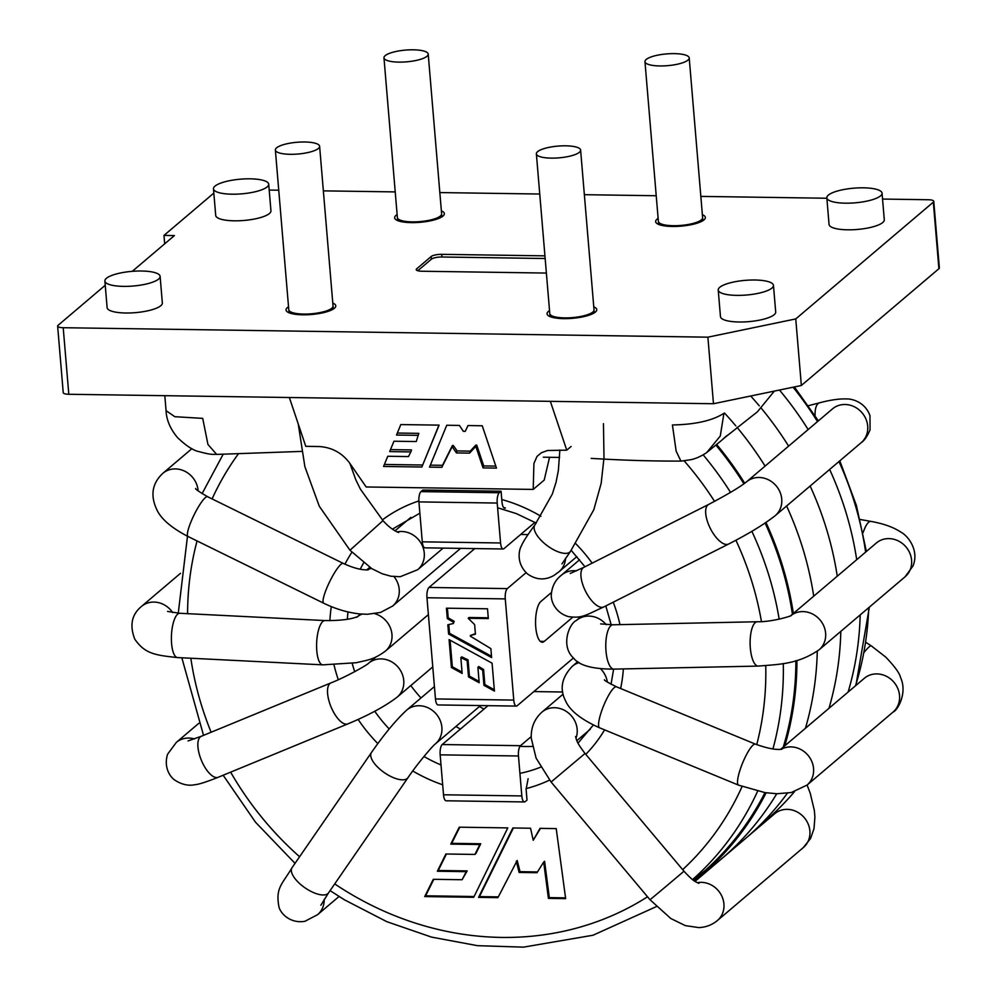 <?xml version="1.0" encoding="UTF-8"?>
<svg xmlns="http://www.w3.org/2000/svg" width="997" height="997" viewBox="0 0 997 997"><rect width="100%" height="100%" fill="white"/><g stroke="black" fill="none" stroke-linecap="round" stroke-linejoin="round"><path stroke-width="1.5" d="M424.71 896.577L473.712 897.288L507.809 827.896L459.256 827.186L450.781 844.11L479.831 844.534L480.741 843.774L475.818 853.669L474.921 854.429L445.883 854.005L437.371 871.241L438.269 870.481L467.182 870.904L462.11 879.728L433.296 879.317L424.71 896.577L425.619 895.804L474.086 896.515M450.781 844.11L451.691 843.337L480.741 843.774M479.831 844.534L474.921 854.429M446.407 854.018L438.269 870.481M437.371 871.241L466.284 871.665L467.182 870.904M466.284 871.665L462.11 879.728M433.807 879.317L425.619 895.804M459.767 827.198L451.691 843.337M513.393 827.984L479.457 896.59L498.301 896.876M516.296 861.258L519.125 872.45L537.009 872.711L543.677 862.056L548.412 898.384L565.66 898.646L556.214 828.607L540.013 828.37L533.233 840.284L530.541 828.233L512.869 827.971L478.548 897.362L497.914 897.649L517.194 860.486L520.035 871.677L537.495 871.939M543.677 862.056L544.586 861.283L549.322 897.624L565.561 897.861M540.474 828.382L533.233 840.284M478.548 897.362L479.457 896.59M519.125 872.45L520.035 871.677M548.412 898.384L549.322 897.624M532.286 746.404A139.954 126.469 49.7 0 1 519.973 746.317M460.44 729.069A139.954 126.469 49.7 0 1 455.903 726.477M420.983 697.962A139.954 126.469 49.7 0 1 410.801 685.562M479.432 706.512A139.954 126.469 -130.3 0 0 483.969 709.091A139.954 126.469 49.7 0 1 479.432 706.512M468.515 676.888L479.183 682.721L477.887 667.292L482.685 670.258L483.956 685.338L494.425 691.071L492.082 663.167L449.074 639.625L451.417 667.529L462.159 673.411L460.838 657.646L467.144 660.65L468.515 676.888L469.413 676.116L479.071 681.4M467.144 660.65L468.054 659.877L469.413 676.116M477.887 667.292L478.784 666.532L483.595 669.486L484.866 684.578L494.313 689.75M482.685 670.258L483.595 669.486M483.956 685.338L484.866 684.578M451.417 667.529L452.326 666.756L462.047 672.09M450.096 640.174L452.326 666.756M460.838 657.646L461.748 656.873L468.054 659.877M468.166 618.277L488.331 618.576L487.508 608.793L446.432 608.195L447.304 618.589L453.286 622.078L453.398 623.474L447.827 624.82L448.6 634.042L491.608 657.584L490.86 648.611L470.397 636.198L470.335 635.5L475.432 634.167L474.634 624.596L468.166 618.277L469.076 617.504L488.268 617.791M447.404 608.207L448.214 617.828L454.183 621.305L453.398 623.474M448.787 624.596L449.51 633.282L491.496 656.263M470.335 635.5L475.395 633.643M447.304 618.589L448.214 617.828M453.286 622.078L454.183 621.305M448.6 634.042L449.51 633.282M531.227 736.596L520.509 745.694A8.312 2.792 90.8 0 0 518.465 755.988L521.817 795.93A8.312 2.792 90.8 0 0 524.41 801.937A8.312 2.792 90.8 0 0 525.195 801.613L527.014 800.08L526.104 789.3L528.123 778.694M524.41 801.937L446.108 800.79A8.312 2.792 -89.2 0 1 443.515 794.783L440.163 754.841A8.312 2.792 -89.2 0 1 442.207 744.547L488.007 705.664M503.173 548.998L424.872 547.839A8.312 2.792 -89.2 0 1 422.279 541.832L500.569 542.979A8.312 2.792 90.8 0 0 503.173 548.998A8.312 2.792 90.8 0 0 503.959 548.662L534.953 522.366M513.767 700.081A8.312 2.792 90.8 0 0 516.359 706.088L438.057 704.941A8.312 2.792 -89.2 0 1 435.465 698.934L513.767 700.081L505.267 598.898A8.312 2.792 90.8 0 1 507.311 588.604L526.067 572.689M505.267 598.898L426.965 597.751A8.312 2.792 -89.2 0 1 429.009 587.457L474.809 548.574M516.359 706.088A8.312 2.792 90.8 0 0 517.156 705.764L573.462 657.958M497.216 503.049L418.927 501.902A8.312 2.792 -89.2 0 1 420.971 491.608L422.778 490.063L501.08 491.222L499.26 492.755A8.312 2.792 90.8 0 0 497.216 503.049L500.569 542.979M418.927 501.902L422.279 541.832M426.965 597.751L435.465 698.934M501.08 491.222L501.977 501.99C502.563 506.763 503.709 508.769 505.392 507.996L504.37 508.221M572.652 617.28L544.225 641.42A20.787 6.991 90.8 0 1 542.243 642.23A20.787 6.991 90.8 0 1 535.588 624.309A20.787 6.991 90.8 0 1 540.873 601.478L551.453 592.492M693.488 880.301A320.934 290.002 -130.3 0 0 695.968 878.307A320.934 290.002 -130.3 0 0 764.986 792.615M783.268 747.102A320.934 290.002 -130.3 0 0 795.88 660.737M792.428 614.264A320.934 290.002 -130.3 0 0 765.11 523.064M743.924 483.832A320.934 290.002 -130.3 0 0 716.07 445.31M694.423 880.962A322.043 291.012 -130.3 0 0 696.666 879.167A322.043 291.012 -130.3 0 0 766.12 792.789M784.776 745.818A322.043 291.012 -130.3 0 0 796.927 660.438M793.35 613.479A322.043 291.012 -130.3 0 0 765.97 522.49M744.734 483.246A322.043 291.012 -130.3 0 0 716.818 444.662M696.666 879.167L716.93 862.692A322.604 291.51 -130.3 0 0 721.23 859.115L744.759 839.15A322.604 291.51 -130.3 0 0 748.984 835.486L768.525 818.163A322.043 291.012 -130.3 0 0 794.435 791.718M848.123 692.043A322.043 291.012 -130.3 0 0 860.187 614.912M856.697 559.703A322.043 291.012 -130.3 0 0 829.654 469.462M808.143 429.557A322.043 291.012 -130.3 0 0 779.467 390.026M544.935 255.855L441.708 254.335L441.933 257.002A8.312 2.206 -4.8 0 0 431.389 259.183L417.78 270.748M545.16 258.51L441.933 257.002M546.381 273.066L421.806 271.234A8.312 2.206 175.2 0 1 416.235 269.626A8.312 2.206 175.2 0 1 416.696 268.816L431.165 256.528A8.312 2.206 175.2 0 1 441.708 254.335M267.196 186.888A27.717 7.365 -4.8 0 0 268.704 184.183A27.717 7.365 -4.8 0 0 240.476 179.173A27.717 7.365 -4.8 0 0 213.47 188.819A27.717 7.365 -4.8 0 0 236.812 194.141A27.717 7.365 -4.8 0 0 267.196 186.888M213.47 188.819L215.713 215.452A27.717 7.365 -4.8 0 0 239.043 220.761A27.717 7.365 -4.8 0 0 269.427 213.52A27.717 7.365 -4.8 0 0 270.947 210.816L268.704 184.183M158.598 279.073A27.717 7.365 -4.8 0 0 160.118 276.381A27.717 7.365 -4.8 0 0 131.878 271.358A27.717 7.365 -4.8 0 0 104.884 281.017A27.717 7.365 -4.8 0 0 128.214 286.326A27.717 7.365 -4.8 0 0 158.598 279.073M104.884 281.017L107.115 307.637A27.717 7.365 -4.8 0 0 130.445 312.946A27.717 7.365 -4.8 0 0 160.829 305.705A27.717 7.365 -4.8 0 0 162.349 303.001L160.118 276.381M880.538 195.886A27.717 7.365 -4.8 0 0 882.058 193.181A27.717 7.365 -4.8 0 0 853.831 188.171A27.717 7.365 -4.8 0 0 826.825 197.817A27.717 7.365 -4.8 0 0 850.154 203.126A27.717 7.365 -4.8 0 0 880.538 195.886M826.825 197.817L829.055 224.45A27.717 7.365 -4.8 0 0 852.398 229.759A27.717 7.365 -4.8 0 0 882.781 222.505A27.717 7.365 -4.8 0 0 884.289 219.814L882.058 193.181M719.747 287.31A27.717 7.365 -4.8 0 0 718.226 290.015A27.717 7.365 -4.8 0 0 746.466 295.025A27.717 7.365 -4.8 0 0 773.46 285.366A27.717 7.365 -4.8 0 0 750.13 280.057A27.717 7.365 -4.8 0 0 719.747 287.31M718.226 290.015L720.47 316.635A27.717 7.365 -4.8 0 0 743.799 321.944A27.717 7.365 -4.8 0 0 774.183 314.703A27.717 7.365 -4.8 0 0 775.703 311.999L773.46 285.366M702.374 214.679A24.937 6.618 175.2 0 1 705.353 217.458A24.937 6.618 175.2 0 1 703.994 219.888A24.937 6.618 175.2 0 1 672.352 226.456A24.937 6.618 175.2 0 1 655.652 221.633A24.937 6.618 175.2 0 1 658.132 218.393M332.774 303.038A24.937 6.618 175.2 0 1 335.765 305.817A24.937 6.618 175.2 0 1 334.394 308.247A24.937 6.618 175.2 0 1 302.764 314.815A24.937 6.618 175.2 0 1 286.052 309.992A24.937 6.618 175.2 0 1 288.532 306.752M593.776 306.864A24.937 6.618 175.2 0 1 596.767 309.643A24.937 6.618 175.2 0 1 595.396 312.073A24.937 6.618 175.2 0 1 563.766 318.641A24.937 6.618 175.2 0 1 547.054 313.818A24.937 6.618 175.2 0 1 549.534 310.578M416.248 441.546L418.815 433.359L416.248 441.546L393.952 441.222L389.677 451.604L410.851 451.915L411.524 449.921L390.5 449.61M410.851 451.915L408.471 456.564L387.758 456.265L383.571 466.459L421.856 467.02L438.954 425.133M384.381 464.452L422.529 465.013M421.856 467.02L439.104 425.133L400.806 424.572L396.507 435.041L418.142 435.353M397.329 433.047L418.815 433.359M430.33 465.138L442.518 465.312L452.401 445.509L453.361 445.522L457.112 450.931L470.248 451.13L475.781 445.111L476.74 445.123L483.732 465.911L495.796 466.098M476.068 447.13L483.059 467.917L496.481 468.104L482.236 425.769L467.967 425.557L465.263 431.352L463.343 431.327L459.418 425.432L446.756 425.245L429.52 467.132L441.845 467.306L451.728 447.503L452.688 447.516L456.439 452.925L469.575 453.124L475.108 447.117L476.068 447.13L476.74 445.123M475.108 447.117L475.781 445.111M483.059 467.917L483.732 465.911M441.845 467.306L442.518 465.312M451.728 447.503L452.401 445.509M452.688 447.516L453.361 445.522M456.439 452.925L457.112 450.931M469.575 453.124L470.248 451.13M571.107 446.482L566.757 450.158L550.344 401.342L68.805 394.276A8.312 2.206 175.2 0 1 63.235 392.668L57.639 326.106A8.312 2.206 -4.8 0 0 63.21 327.714L707.882 337.173L795.756 318.928L933.317 202.154A8.312 2.206 -4.8 0 0 933.765 201.344A8.312 2.206 -4.8 0 0 928.195 199.736L882.557 199.064M566.757 450.158L547.49 450.507L541.371 452.775L537.009 456.402L533.918 463.505L533.208 489.415L366.173 486.972L349.311 462.608C341.697 452.675 331.627 447.329 319.077 446.531L305.767 446.332L289.354 397.516M132.289 271.321L174.413 235.566L163.982 235.417L164.679 243.829M933.765 201.344L939.361 267.906A8.312 2.206 175.2 0 1 938.9 268.716L801.351 385.49L795.756 318.928M801.351 385.49L713.478 403.735L707.882 337.173M713.478 403.735L550.344 401.342M105.233 285.279L58.1 325.296A8.312 2.206 -4.8 0 0 57.639 326.106M163.982 235.417L213.832 193.094M269.202 190.066L278.749 190.203M323.352 190.863L395.223 191.91M439.839 192.571L539.751 194.029M584.354 194.689L656.225 195.736M700.841 196.397L826.862 198.241M533.208 489.415L544.212 480.08L549.559 457.274M441.372 210.853A24.937 6.618 175.2 0 1 444.363 213.632A24.937 6.618 175.2 0 1 442.992 216.062A24.937 6.618 175.2 0 1 411.362 222.63A24.937 6.618 175.2 0 1 394.65 217.807A24.937 6.618 175.2 0 1 397.13 214.567M385.178 55.658A22.196 5.895 -4.8 0 0 383.97 57.814A22.196 5.895 -4.8 0 0 406.577 61.839A22.196 5.895 -4.8 0 0 428.212 54.1A22.196 5.895 -4.8 0 0 409.518 49.85A22.196 5.895 -4.8 0 0 385.178 55.658M383.97 57.814L397.379 217.57A22.196 5.895 -4.8 0 0 419.999 221.596A22.196 5.895 -4.8 0 0 441.621 213.857L428.212 54.1M276.593 147.843A22.196 5.895 175.2 0 1 300.92 142.035A22.196 5.895 175.2 0 1 319.613 146.297A22.196 5.895 175.2 0 1 297.991 154.024A22.196 5.895 175.2 0 1 275.371 150.011A22.196 5.895 175.2 0 1 276.593 147.843M319.613 146.297L333.035 306.042A22.196 5.895 175.2 0 1 311.4 313.781A22.196 5.895 175.2 0 1 288.781 309.768L275.371 150.011M579.394 152.279A22.196 5.895 -4.8 0 0 580.615 150.123A22.196 5.895 -4.8 0 0 557.996 146.098A22.196 5.895 -4.8 0 0 536.374 153.837A22.196 5.895 -4.8 0 0 555.067 158.087A22.196 5.895 -4.8 0 0 579.394 152.279M536.374 153.837L549.783 313.594A22.196 5.895 -4.8 0 0 568.477 317.844A22.196 5.895 -4.8 0 0 592.816 312.036A22.196 5.895 -4.8 0 0 594.025 309.88L580.615 150.123M687.992 60.094A22.196 5.895 175.2 0 1 663.653 65.902A22.196 5.895 175.2 0 1 644.959 61.652A22.196 5.895 175.2 0 1 666.594 53.913A22.196 5.895 175.2 0 1 689.214 57.926A22.196 5.895 175.2 0 1 687.992 60.094M689.214 57.926L702.623 217.682A22.196 5.895 175.2 0 1 701.402 219.851A22.196 5.895 175.2 0 1 677.075 225.658A22.196 5.895 175.2 0 1 658.381 221.396L644.959 61.652M774.333 391.098L757.446 411.773L723.087 438.917M680.926 461.125L690.796 459.704C695.682 458.72 700.966 456.364 706.649 452.638L720.283 436.025L723.922 413.319C712.494 420.647 695.32 424.535 672.427 424.959L676.153 451.167L680.914 461.088C652.574 461.2 622.651 460.29 591.171 458.383M202.715 418.379L207.949 444.475L216.648 454.383C214.23 453.971 213.221 455.592 199.288 451.691C193.617 450.719 186.352 446.02 177.503 437.583C170.263 428.884 166.449 419.899 166.063 410.639L174.799 416.696L202.715 418.379M540.636 767.167A141.699 128.052 49.7 0 1 519.923 773.36M441.01 764.948A141.699 128.052 49.7 0 1 423.974 756.486M389.204 728.957A141.699 128.052 49.7 0 1 374.735 711.247M354.72 671.666A141.699 128.052 49.7 0 1 352.215 663.404M347.38 619.274A141.699 128.052 49.7 0 1 347.965 611.946M360.241 569.225A141.699 128.052 49.7 0 1 363.581 562.956M392.506 529.22A141.699 128.052 49.7 0 1 393.092 528.759L419.874 513.181M329.882 620.682A155.557 140.565 49.7 0 1 331.316 606.612M344.937 564.202A155.557 140.565 49.7 0 1 351.879 552.288M382.362 519.911A155.557 140.565 49.7 0 1 418.865 500.943M501.778 499.534A155.557 140.565 49.7 0 1 540.947 516.272M575.892 543.801A155.557 140.565 49.7 0 1 592.156 563.143M613.242 602.176A155.557 140.565 49.7 0 1 619.972 624.645M623.362 668.925A155.557 140.565 49.7 0 1 620.633 688.516M604.593 729.866A155.557 140.565 49.7 0 1 585.75 754.343M549.534 780.115A155.557 140.565 49.7 0 1 526.055 788.627M442.68 784.776A155.557 140.565 49.7 0 1 412.746 770.968M377.838 743.6A155.557 140.565 49.7 0 1 358.11 719.435M338.307 679.717A155.557 140.565 49.7 0 1 334.02 664.974M692.579 879.603A319.738 288.931 -130.3 0 0 757.633 791.194M772.924 748.971A319.738 288.931 -130.3 0 0 783.293 663.566M779.168 619.187A319.738 288.931 -130.3 0 0 751.863 531.301M730.552 492.393A319.738 288.931 -130.3 0 0 703.134 454.819M761.434 621.58A305.892 276.406 -130.3 0 0 735.911 540.249M714.562 501.379A305.892 276.406 -130.3 0 0 684.179 460.888M238.433 453.76A305.892 276.406 -130.3 0 0 212.087 498.911M197.057 540.935A305.892 276.406 -130.3 0 0 187.586 613.678M190.826 658.232A305.892 276.406 -130.3 0 0 211.127 732.234M230.643 772.152A305.892 276.406 -130.3 0 0 299.586 856.735M334.718 883.903A305.892 276.406 -130.3 0 0 647.539 896.777M682.658 869.646A305.892 276.406 -130.3 0 0 742.067 786.521M756.735 744.659A305.892 276.406 -130.3 0 0 765.746 665.747M793.076 387.21A319.09 288.332 49.7 0 1 817.503 421.606M838.951 461.561A319.09 288.332 49.7 0 1 865.645 552.101M868.736 607.659A319.09 288.332 49.7 0 1 855.488 685.786M521.817 795.93L443.515 794.783M527.999 534.591L520.658 534.492M507.311 588.604L429.009 587.457M518.465 755.988L440.163 754.841M520.509 745.694L442.207 744.547M562.694 692.005L533.856 691.582M499.26 492.755L420.971 491.608M505.392 507.996A146.883 132.738 -130.3 0 0 503.485 507.423M544.225 641.42L540.287 641.358M721.23 859.115A322.604 291.51 -130.3 0 0 776.763 793.737M805.439 728.284A322.604 291.51 -130.3 0 0 817.278 651.228M813.726 596.181A322.604 291.51 -130.3 0 0 786.608 505.99M765.085 466.098A322.604 291.51 -130.3 0 0 737.007 427.302M735.761 425.819A322.604 291.51 -130.3 0 0 724.42 412.97M748.984 835.486A322.604 291.51 -130.3 0 0 787.368 793.213M828.968 708.306A322.604 291.51 -130.3 0 0 840.807 631.363M837.256 576.216A322.604 291.51 -130.3 0 0 810.137 486.025M788.615 446.133A322.604 291.51 -130.3 0 0 760.998 407.885M759.29 405.854A322.604 291.51 -130.3 0 0 750.704 396.008M431.165 256.528L431.389 259.183M416.696 268.816L416.821 270.349M938.9 268.716L933.317 202.154M68.805 394.276L63.21 327.714M298.24 423.962L304.87 466.633L319.264 506.189L349.972 550.219L382.998 520.633L360.403 489.166L355.817 479.794L349.885 463.418M349.972 550.219L371.819 568.651L382.2 573.774L390.961 576.229L400.221 576.715L417.731 569.686A22.171 20.04 -130.3 0 0 418.179 569.299A22.171 20.04 -130.3 0 0 421.307 543.614A22.171 20.04 -130.3 0 0 397.068 531.937M191.935 448.638L162.86 473.313A22.171 20.04 49.7 0 1 184.856 471.257A22.171 20.04 49.7 0 1 198.116 490.848M162.86 473.313C151.793 483.657 150.011 496.232 157.501 511.075C162.175 519.898 172.369 528.373 188.047 536.511A22.171 4.113 -63.8 0 1 187.374 534.641A22.171 4.113 -63.8 0 1 195.923 511.311A22.171 4.113 -63.8 0 1 207.613 496.718C199.026 491.683 195.038 488.954 195.661 488.518M188.047 536.511L323.689 603.197A22.171 4.113 -63.8 0 1 323.016 601.328A22.171 4.113 -63.8 0 1 331.552 577.998A22.171 4.113 -63.8 0 1 343.255 563.405L207.613 496.718M323.689 603.197C335.69 609.055 347.741 612.632 359.842 613.94L367.282 614.289L380.518 612.445L392.693 606.014A22.171 20.04 -130.3 0 0 394.027 576.64M371.42 568.402A22.171 20.04 -130.3 0 0 367.382 569.935M180.507 573.3L141.424 606.475A22.171 20.04 49.7 0 1 172.705 612.607M141.424 606.475C131.666 614.551 129.46 625.455 134.807 639.189C144.715 653.484 154.361 655.166 177.591 657.571A22.171 7.241 -87.1 0 1 171.472 635.064A22.171 7.241 -87.1 0 1 179.809 613.28L167.546 611.435M177.591 657.571L322.791 664.849A22.171 7.241 -87.1 0 1 316.672 642.342A22.171 7.241 -87.1 0 1 325.01 620.57L179.809 613.28M322.791 664.849L356.428 662.706C367.868 659.902 373.414 659.902 385.428 651.078A22.171 20.04 -130.3 0 0 391.185 630.204A22.171 20.04 -130.3 0 0 374.835 613.703M362.061 614.127A22.171 20.04 -130.3 0 0 357.599 616.582M473.488 549.696A22.171 20.04 -130.3 0 0 472.59 548.549M198.814 723.311L176.257 742.453A22.171 20.04 49.7 0 1 194.49 738.927M176.257 742.453L167.596 754.231C163.396 767.478 170.375 777.361 175.073 780.277C186.414 787.543 194.552 784.614 195.449 784.639C199.138 784.29 206.74 781.835 218.231 777.261A22.171 9.11 -112.4 0 1 201.357 760.237A22.171 9.11 -112.4 0 1 201.344 736.26L188.072 740.921M218.231 777.261L347.878 723.884A22.171 9.11 -112.4 0 1 331.016 706.848A22.171 9.11 -112.4 0 1 331.004 682.87L201.344 736.26M347.878 723.884C368.828 715.136 385.278 706.212 397.217 697.09A22.171 20.04 -130.3 0 0 398.152 667.23A22.171 20.04 -130.3 0 0 368.529 663.292C367.145 665.074 345.623 677.187 331.004 682.87M324.199 899.406A22.171 20.04 49.7 0 1 317.594 914.673L339.042 896.477M320.835 905.251L328.549 892.851A22.171 9.222 -145.4 0 1 305.057 887.866A22.171 9.222 -145.4 0 1 292.046 867.677C282.126 884.489 275.346 887.704 278.961 906.934C280.718 913.813 290.414 923.721 304.883 921.315L317.594 914.673M328.549 892.851L407.947 777.71A22.171 9.222 -145.4 0 1 384.456 772.725A22.171 9.222 -145.4 0 1 371.445 752.536L292.046 867.677M407.947 777.71C416.821 764.462 432.673 745.756 435.34 743.936A22.171 20.04 -130.3 0 0 436.275 714.064A22.171 20.04 -130.3 0 0 406.651 710.138C395.996 720.021 384.256 734.153 371.445 752.536M603.459 423.663L603.995 457.872L601.166 483.358L593.838 509.666L570.458 551.428A22.171 9.297 -143.2 0 1 545.471 544.3A22.171 9.297 -143.2 0 1 534.953 524.883L552.313 494.088L556.089 482.112L558.37 470.422L559.865 450.058M563.118 694.136L541.944 712.12A22.171 20.04 49.7 0 1 567.854 712.506A22.171 20.04 49.7 0 1 575.967 738.303M541.944 712.12C534.467 718.899 530.903 727.548 531.239 738.079L536.087 758.106L551.092 782.009L585.04 753.483C575.369 740.846 576.852 739.936 575.556 736.584M551.092 782.009L650.044 899.768L667.055 885.535L683.992 871.228L585.04 753.483M650.044 899.768L670.807 918.511L685.313 925.615L698.723 927.596C705.814 927.322 712.032 924.967 717.391 920.543A22.171 20.04 -130.3 0 0 721.255 894.994A22.171 20.04 -130.3 0 0 697.239 882.681M717.391 920.543L803.358 847.55A22.171 20.04 -130.3 0 0 806.224 820.307A22.171 20.04 -130.3 0 0 779.704 810.723A22.171 20.04 -130.3 0 0 774.657 813.751L746.018 838.066M577.762 661.634L572.29 666.283A22.171 20.04 49.7 0 1 579.232 662.594M600.493 668.688A22.171 20.04 49.7 0 1 607.347 682.073M572.29 666.283C561.76 677.374 559.467 688.777 565.386 700.492C569.599 710.412 581.002 719.522 599.596 727.81A22.171 4.698 -67.6 0 1 603.708 705.527A22.171 4.698 -67.6 0 1 616.507 686.821C607.834 682.509 603.821 680.166 604.456 679.792M599.596 727.81L738.553 785.138A22.171 4.698 -67.6 0 1 742.665 762.855A22.171 4.698 -67.6 0 1 755.464 744.148L616.507 686.821M738.553 785.138L765.035 792.627L776.912 793.749L791.282 792.528L807.034 785.088A22.171 20.04 -130.3 0 0 809.14 756.735A22.171 20.04 -130.3 0 0 781.187 749.308M807.034 785.088L893.013 712.107A22.171 20.04 -130.3 0 0 893.935 682.235A22.171 20.04 -130.3 0 0 864.312 678.309L780.601 749.358M893.013 712.107C897.736 710.425 907.644 692.728 900.54 677.474C899.655 673.274 894.72 666.482 885.747 657.098L871.266 645.857A22.171 3.003 122.9 0 0 864.312 652.163M581.139 616.433L576.366 620.495A22.171 20.04 49.7 0 1 606.188 624.658M576.366 620.495C569.2 623.437 560.264 646.093 573.611 658.12C579.12 665.473 592.542 669.137 613.903 669.124A22.171 7.652 -91.2 0 1 605.79 647.115A22.171 7.652 -91.2 0 1 612.968 624.783L600.643 623.898M613.903 669.124L758.231 666.083A22.171 7.652 -91.2 0 1 750.118 644.087A22.171 7.652 -91.2 0 1 757.296 621.754L612.968 624.783M758.231 666.083C780.003 664.301 798.123 664.127 819.098 649.795A22.171 20.04 -130.3 0 0 820.294 620.259A22.171 20.04 -130.3 0 0 790.995 615.51M819.098 649.795L905.064 576.814A22.171 20.04 -130.3 0 0 905.986 546.942A22.171 20.04 -130.3 0 0 876.363 543.004L790.92 615.535M905.064 576.814L912.99 565.997C919.521 550.132 907.594 535.489 901.014 532.236C893.823 527.338 883.816 523.737 870.967 521.394A22.171 6.406 100.1 0 0 863.128 532.597M579.569 559.778L561.51 575.107A22.171 20.04 49.7 0 1 576.49 570.882M583.881 567.318L708.63 504.445A22.171 9.272 -116.7 0 0 707.546 521.805A22.171 9.272 -116.7 0 0 721.442 542.468A22.171 9.272 -116.7 0 0 728.595 544.05L603.833 606.924A22.171 9.272 -116.7 0 1 596.692 605.341A22.171 9.272 -116.7 0 1 582.796 584.678A22.171 9.272 -116.7 0 1 583.881 567.318L570.259 573.449M728.595 544.05C748.435 533.931 763.976 524.472 775.205 515.673A22.171 20.04 -130.3 0 0 781.037 506.538A22.171 20.04 -130.3 0 0 771.715 481.75A22.171 20.04 -130.3 0 0 746.504 481.875C739.786 487.172 727.162 494.699 708.63 504.445M775.205 515.673L861.171 442.693A22.171 20.04 -130.3 0 0 867.004 433.545A22.171 20.04 -130.3 0 0 857.694 408.77A22.171 20.04 -130.3 0 0 832.483 408.895L746.504 481.875M808.405 405.704L819.596 402.8A22.171 8.699 75.5 0 0 815.085 415.637M565.573 558.208A22.171 20.04 49.7 0 1 558.993 571.767L576.877 556.588M166.038 410.315L164.817 395.684M578.023 743.126L593.352 725.006M611.049 684.266L613.616 669.124M497.615 507.772L516.371 513.617L536.261 523.101M571.231 550.394L584.977 566.77M605.79 605.927L611.198 624.807M693.015 879.94L705.365 870.294M656.325 906.622L593.016 935.236L523.437 947.15L477.426 945.667L431.527 937.105L386.811 921.677L344.289 899.73L330.094 890.608M295.025 863.352L255.494 822.201L223.154 775.23M203.538 735.362L181.84 657.783M223.154 454.283L202.079 493.64M187.486 536.224L178.264 613.192M794.372 386.936L818.4 420.846M839.81 460.838L856.398 505.454L866.381 551.478M869.359 607.123L855.9 685.438M288.843 310.055L289.068 312.784M333.023 306.341L333.26 309.07M397.429 217.869L397.666 220.599M441.621 214.156L441.845 216.885M398.663 532.548C393.454 530.454 388.232 526.491 382.998 520.633M417.731 569.686L443.154 548.113M394.986 530.84L410.839 517.381M368.205 569.848C361.687 570.222 353.374 568.066 343.255 563.405M392.693 606.014L460.589 548.375M366.659 569.948L369.725 567.33M356.739 617.268L357.836 616.47C351.455 619.311 340.513 620.682 325.01 620.57M385.428 651.078L428.386 614.613M357.487 616.632L360.578 614.015M397.217 697.09L432.773 666.906M368.529 663.292L376.043 656.911M435.34 743.936L480.554 705.564M406.651 710.138L434.43 686.547M549.833 313.881L550.07 316.61M594.025 310.167L594.262 312.896M658.431 221.695L658.668 224.425M702.623 217.982L702.848 220.711M576.852 740.659L590.361 729.181M683.992 871.228C694.498 882.657 695.756 881.535 698.885 883.404M719.959 860.187L695.021 881.36M803.358 847.55L810.586 838.452L814.013 828.644L814.898 816.967L814.362 810.573L810.287 793.4L807.109 785.038M770.407 816.481L770.494 817.291M755.464 744.148C767.615 748.473 776.426 750.155 781.885 749.196M865.982 642.442L871.266 645.857M757.296 621.754C772.363 622.128 793.674 615.373 791.157 615.411L790.397 615.996M860.174 519.474L870.967 521.394M561.51 575.107C560.04 576.478 552.525 581.401 551.341 594.287C550.606 600.892 555.242 612.794 568.489 616.632C582.186 618.427 584.903 615.56 603.833 606.924M861.171 442.693C864.387 440.624 867.353 436.325 870.057 429.794L869.982 415.662C865.147 402.177 852.323 398.8 846.877 398.95C839.474 398.65 830.376 399.934 819.596 402.8M561.947 563.891L570.458 551.428M558.993 571.767L553.958 575.431C545.01 580.516 536.162 580.005 527.438 573.898C515.437 562.819 519.35 548.911 521.443 545.833C522.241 543.876 524.297 539.327 534.953 524.883M301.767 451.404L216.648 454.408M543.328 457.199L559.629 457.424M706.462 452.775L721.579 440.387C721.89 440.038 732.77 430.816 724.034 438.032"/></g></svg>
